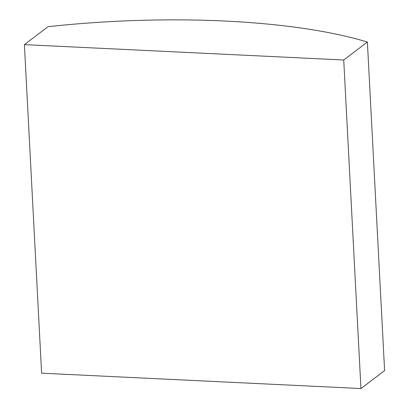 <?xml version="1.0" encoding="UTF-8"?>
<svg xmlns="http://www.w3.org/2000/svg" width="409" height="409" viewBox="0 0 409 409"><rect width="100%" height="100%" fill="white"/><g stroke="black" fill="none" stroke-linecap="round" stroke-linejoin="round"><path stroke-width="0.61" d="M48.052 26.677A312.246 81.703 177 0 1 367.389 42.045L343.729 59.995L24.392 44.627L48.052 26.677M343.729 59.995L360.948 388.55L384.608 370.6L367.389 42.045M360.948 388.55L41.611 373.182L24.392 44.627"/></g></svg>
